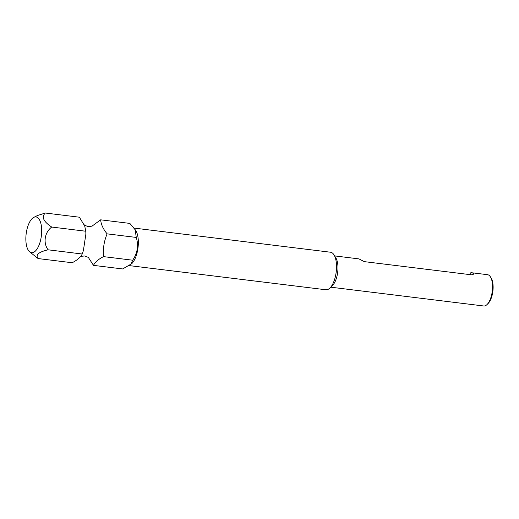 <?xml version="1.0" encoding="UTF-8"?>
<svg xmlns="http://www.w3.org/2000/svg" width="519" height="519" viewBox="0 0 519 519"><rect width="100%" height="100%" fill="white"/><g stroke="black" fill="none" stroke-linecap="round" stroke-linejoin="round"><path stroke-width="0.78" d="M88.658 257.904L93.472 265.365C94.99 262.199 98.331 259.286 103.502 256.62C102.846 248.873 104.047 241.283 107.102 233.855C103.132 228.989 100.984 224.312 100.673 219.822L92.531 225.759M33.819 217.351L37.374 215.573L45.296 213.017L79.388 217.208L84.707 226.012L85.817 231.24L85.869 234.14L83.39 250.586L82.216 254.005C80.711 257.152 77.363 260.064 72.186 262.744L38.095 258.559L29.589 251.773A18.016 7.668 -83 0 0 38.166 247.07A18.016 7.668 -83 0 0 41.591 228.003A18.016 7.668 -83 0 0 33.819 217.351A18.016 7.668 -83 0 0 25.95 241.627A18.016 7.668 -83 0 0 29.589 251.773M93.472 265.365L122.659 268.946L131.755 263.671A18.911 8.051 -83 0 0 138.236 239.493A18.911 8.051 -83 0 0 135.822 230.54L129.86 223.41L100.673 219.822M130.846 264.56L132.689 260.207C137.503 253.129 138.703 245.539 136.289 237.436L135.089 229.353M45.296 213.017C41.28 216.923 43.421 221.6 51.731 227.05C44.653 232.304 42.902 242.996 48.131 249.814C38.633 251.975 35.292 254.887 38.095 258.559M134.246 228.107L330.519 252.221A18.911 8.051 97 0 1 334.009 254.887L335.871 257.924A15.765 6.708 97 0 1 337.882 265.384A15.765 6.708 97 0 1 332.478 285.534L329.935 288.019A18.911 8.051 97 0 1 325.906 289.764L129.536 265.637M334.009 254.887A18.911 8.051 97 0 1 336.422 263.84A18.911 8.051 97 0 1 329.935 288.019M490.455 276.919L491.201 278.132A14.5 6.17 97 0 1 493.05 284.989A14.5 6.17 97 0 1 488.081 303.531L487.062 304.523A15.765 6.708 -83 0 0 492.466 284.373A15.765 6.708 -83 0 0 490.455 276.919A15.765 6.708 -83 0 0 487.549 274.694L471.693 272.741A15.765 6.708 97 0 1 473.133 273.325L473.542 273.935L471.907 274.862L364.325 261.641L359.888 259.409A15.765 6.708 -83 0 0 358.447 258.832L334.632 255.899M330.785 287.189L483.702 305.983A15.765 6.708 -83 0 0 487.062 304.523M470.908 274.739L470.759 272.78A15.765 6.708 97 0 1 471.693 272.741M51.731 227.05L85.817 231.24M48.131 249.814L82.216 254.005M103.502 256.62L132.689 260.207M107.102 233.855L136.289 237.436M473.133 273.325L473.231 274.57M88.781 258.053C89.015 257.664 87.627 256.976 84.623 255.99C81.483 256.217 79.965 256.548 80.082 256.989M92.778 225.583C92.895 226.024 91.376 226.355 88.236 226.582C85.233 225.596 83.844 224.909 84.078 224.513M84.714 226.012L84.526 225.493"/></g></svg>
